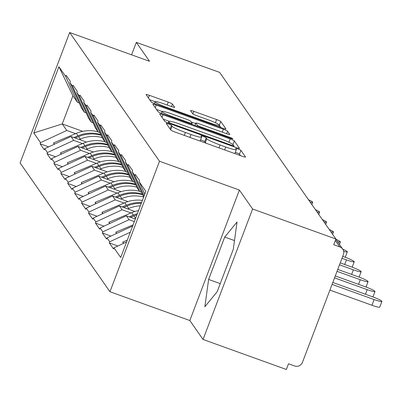 <?xml version="1.0" encoding="UTF-8"?>
<svg xmlns="http://www.w3.org/2000/svg" width="402" height="402" viewBox="0 0 402 402"><rect width="100%" height="100%" fill="white"/><g stroke="black" fill="none" stroke-linecap="round" stroke-linejoin="round"><path stroke-width="0.6" d="M168.549 123.952A2.814 0.301 20.8 0 0 166.227 123.389A2.814 0.301 20.8 0 0 166.242 123.444L170.865 130.072A4.015 0.432 20.8 0 0 175.036 132.042L242.24 156.262A4.015 0.432 20.8 0 0 245.557 157.066A4.015 0.432 20.8 0 0 245.537 156.986L240.914 150.358A2.814 0.301 20.8 0 0 237.994 148.976A2.814 0.301 20.8 0 0 235.667 148.418A2.814 0.301 20.8 0 0 235.683 148.474L236.281 149.333A12.854 1.387 20.8 0 1 236.356 149.589A12.854 1.387 20.8 0 1 225.728 147.021L220.13 145.001A12.854 1.387 20.8 0 1 206.789 138.7L206.191 137.841A2.814 0.301 20.8 0 0 203.271 136.464A2.814 0.301 20.8 0 0 200.945 135.901A2.814 0.301 20.8 0 0 200.965 135.956L201.563 136.816A12.854 1.387 20.8 0 1 201.633 137.077A12.854 1.387 20.8 0 1 191.005 134.504L185.407 132.489A12.854 1.387 20.8 0 1 172.066 126.188L171.468 125.329A2.814 0.301 20.8 0 0 168.549 123.952M240.496 155.634L239.466 154.162A2.814 0.301 20.8 0 0 236.547 152.78A2.814 0.301 20.8 0 0 235.296 152.373M206.357 143.328A12.854 1.387 20.8 0 1 205.342 142.504L204.744 141.645A2.814 0.301 20.8 0 0 201.824 140.268A2.814 0.301 20.8 0 0 200.573 139.861M172.438 104.098A4.015 0.432 20.8 0 0 168.272 102.128L149.418 95.329A4.015 0.432 20.8 0 0 146.097 94.53A4.015 0.432 20.8 0 0 146.117 94.611L151.252 101.972A4.015 0.432 20.8 0 0 155.423 103.942L222.628 128.163A4.015 0.432 20.8 0 0 225.949 128.962A4.015 0.432 20.8 0 0 225.924 128.881L220.788 121.525A4.015 0.432 20.8 0 0 216.618 119.555L193.844 111.344A4.015 0.432 20.8 0 0 190.523 110.54A4.015 0.432 20.8 0 0 190.548 110.62L192.744 113.771A4.015 0.432 20.8 0 0 196.915 115.741L208.206 119.811A10.748 1.161 20.8 0 1 219.417 125.298A10.748 1.161 20.8 0 1 210.537 123.148L166.292 107.203A10.748 1.161 20.8 0 1 155.082 101.721A10.748 1.161 20.8 0 1 163.966 103.867L171.337 106.525A4.015 0.432 20.8 0 0 174.659 107.329A4.015 0.432 20.8 0 0 174.639 107.249L172.438 104.098L171.493 106.58M239.391 190.056L189.829 320.525L203.045 339.464L252.607 208.995L239.391 190.056L159.514 161.267L69.662 32.517L149.539 61.305L136.318 42.366L219.618 72.385L335.906 239.014L333.74 244.723L339.826 246.913L335.343 240.496M252.607 208.995L335.906 239.014M162.956 114.731A4.015 0.432 20.8 0 0 159.634 113.927A4.015 0.432 20.8 0 0 159.654 114.007L164.795 121.369A4.015 0.432 20.8 0 0 168.961 123.339L236.165 147.559A4.015 0.432 20.8 0 0 239.486 148.363A4.015 0.432 20.8 0 0 239.461 148.283L234.326 140.921A4.015 0.432 20.8 0 0 230.16 138.951L162.956 114.731L161.971 117.324M158.026 111.671L152.886 104.309A4.015 0.432 20.8 0 1 152.866 104.229A4.015 0.432 20.8 0 1 156.187 105.033L223.386 129.253A4.015 0.432 20.8 0 1 227.557 131.223L229.758 134.374A4.015 0.432 20.8 0 1 229.778 134.454A4.015 0.432 20.8 0 1 226.457 133.65L199.201 123.826A4.015 0.432 20.8 0 0 195.885 123.022A4.015 0.432 20.8 0 0 195.905 123.107L197.362 125.193A4.015 0.432 20.8 0 0 201.533 127.163L229.909 137.394A2.814 0.301 20.8 0 1 232.838 138.826A2.814 0.301 20.8 0 1 230.517 138.263L162.192 113.64A4.015 0.432 20.8 0 1 158.026 111.671M159.514 161.267L109.957 291.736L20.1 162.986L69.662 32.517M48.657 146.856L40.105 143.77L44.315 149.81L44.748 148.67L70.993 136.504L86.475 142.082M40.105 143.77L40.537 142.63L33.773 132.941L58.913 66.752L65.677 76.445L66.114 75.305L70.325 81.34L69.893 82.48L72.596 86.36L73.028 85.219L77.244 91.254L76.812 92.395L79.516 96.274L79.948 95.133L84.164 101.168L83.727 102.309L86.435 106.188L86.867 105.048L91.083 111.083L90.646 112.223L93.354 116.103L93.787 114.957L97.998 120.997L97.565 122.138L100.274 126.012L100.706 124.871L104.917 130.911L104.485 132.052L107.188 135.926L107.625 134.786L111.836 140.826L111.404 141.966L114.108 145.841L114.545 144.7L118.756 150.74L118.324 151.881L121.027 155.755L121.459 154.614L125.675 160.649L125.243 161.795L127.947 165.669L128.379 164.529L132.595 170.564L132.157 171.704L134.866 175.584L135.298 174.443L139.514 180.478L139.077 181.619L145.841 191.312L120.7 257.496L113.937 247.808L126.615 241.929M117.846 245.994L109.289 242.908L113.505 248.949L113.937 247.808M109.289 242.908L109.726 241.768L107.017 237.894L132.665 226.004M110.927 236.08L102.369 232.994L106.585 239.034L107.017 237.894M102.369 232.994L102.806 231.853L100.098 227.979L126.344 215.814L135.308 219.045M104.007 226.165L95.455 223.085L99.666 229.12L100.098 227.979M95.455 223.085L95.887 221.939L93.179 218.065L119.424 205.899L134.906 211.482M97.093 216.251L88.535 213.171L92.746 219.206L93.179 218.065M88.535 213.171L88.968 212.03L86.264 208.151L112.505 195.985L127.987 201.568M90.174 206.337L81.616 203.256L85.827 209.291L86.264 208.151M81.616 203.256L82.048 202.116L79.345 198.236L105.585 186.071L121.067 191.653M83.254 196.427L74.697 193.342L78.908 199.377L79.345 198.236M74.697 193.342L75.129 192.201L72.425 188.322L98.666 176.156L114.148 181.739M76.335 186.513L67.777 183.428L71.993 189.463L72.425 188.322M67.777 183.428L68.209 182.287L65.506 178.408L91.746 166.247L107.228 171.825M69.415 176.599L60.858 173.513L65.074 179.548L65.506 178.408M60.858 173.513L61.295 172.373L58.586 168.493L84.832 156.333L100.314 161.911M62.496 166.684L53.938 163.599L58.154 169.639L58.586 168.493M53.938 163.599L54.376 162.458L51.667 158.584L77.913 146.418L93.395 151.996M55.576 156.77L47.024 153.685L51.235 159.725L51.667 158.584M47.024 153.685L47.456 152.544L44.748 148.67M86.139 112.861L84.39 112.233L81.686 108.354L69.893 82.48M70.993 136.504L73.697 140.378L82.516 143.559M84.39 112.233L72.596 86.36M47.456 152.544L73.697 140.378M93.058 122.776L91.309 122.148L88.606 118.268L76.812 92.395M77.913 146.418L80.616 150.293L89.435 153.474M91.309 122.148L79.516 96.274M54.376 162.458L80.616 150.293M99.977 132.69L98.229 132.062L95.52 128.183L83.727 102.309M84.832 156.333L87.535 160.207L96.354 163.388M98.229 132.062L86.435 106.188M61.295 172.373L87.535 160.207M106.897 142.604L105.148 141.971L102.44 138.097L90.646 112.223M91.746 166.247L94.455 170.121L103.274 173.302M105.148 141.971L93.354 116.103M68.209 182.287L94.455 170.121M113.816 152.519L112.068 151.886L109.359 148.011L97.565 122.138M98.666 176.156L101.374 180.036L110.193 183.212M112.068 151.886L100.274 126.012M75.129 192.201L101.374 180.036M120.731 162.433L118.982 161.8L116.278 157.926L104.485 132.052M105.585 186.071L108.294 189.95L117.113 193.126M118.982 161.8L107.188 135.926M82.048 202.116L108.294 189.95M127.65 172.347L125.901 171.714L123.198 167.84L111.404 141.966M112.505 195.985L115.208 199.864L124.027 203.04M125.901 171.714L114.108 145.841M88.968 212.03L115.208 199.864M134.57 182.257L132.821 181.629L130.117 177.754L118.324 151.881M119.424 205.899L122.128 209.779L130.946 212.954M132.821 181.629L121.027 155.755M95.887 221.939L122.128 209.779M141.489 192.171L139.74 191.543L137.037 187.664L125.243 161.795M126.344 215.814L129.047 219.693L134.338 221.597M139.74 191.543L127.947 165.669M102.806 231.853L129.047 219.693M143.685 196.99L132.157 171.704M144.112 195.869L134.866 175.584M109.726 241.768L130.298 232.23M203.045 339.464L286.345 369.483L288.515 363.78L294.601 365.971A6.141 6.03 145.1 0 0 302.47 362.323L343.363 254.677A6.141 6.03 145.1 0 0 339.826 246.913M144.775 194.121L139.077 181.619M136.318 42.366L131.585 54.833M189.829 320.525L109.957 291.736M79.219 102.947L77.47 102.319L72.928 95.807L62.235 123.952L66.777 130.464L75.596 133.645M82.772 131.353L62.235 123.952L33.773 132.941M77.47 102.319L65.677 76.445M72.928 95.807L58.913 66.752M40.537 142.63L66.777 130.464M204.854 306.761L217.18 291.701L233.281 249.32L237.054 221.994L224.723 237.054L208.623 279.44L204.854 306.761M199.965 141.027A12.854 1.387 20.8 0 0 200.186 140.881L201.633 137.077M234.683 153.539A12.854 1.387 20.8 0 0 234.909 153.393L236.356 149.589M169.061 121.258L163.252 119.163M234.421 146.931L233.718 145.921M169.543 122.57A2.814 0.301 20.8 0 0 172.458 123.947L231.451 145.207A2.814 0.301 20.8 0 0 233.773 145.77A2.814 0.301 20.8 0 0 233.758 145.715L233.125 144.81A12.854 1.387 20.8 0 0 219.788 138.504L179.463 123.972A12.854 1.387 20.8 0 0 168.84 121.404A12.854 1.387 20.8 0 0 168.91 121.665L169.543 122.57L169.212 123.429M156.484 109.465L162.046 111.47M191.206 121.977L195.668 123.585M170.92 113.635A10.748 1.161 20.8 0 0 162.041 111.485A10.748 1.161 20.8 0 0 173.252 116.972L188.839 122.59A4.015 0.432 20.8 0 0 192.156 123.394A4.015 0.432 20.8 0 0 192.136 123.313L190.679 121.223A4.015 0.432 20.8 0 0 186.508 119.253L170.92 113.635M220.884 127.534L219.386 125.384M155.092 101.701L149.715 99.766M220.251 283.626L208.623 279.44M234.492 240.572L224.723 237.054M371.95 305.254L374.121 299.55A9.412 1.015 20.8 0 0 381.9 301.43L379.734 307.133A9.412 1.015 -159.2 0 1 371.95 305.254L329.906 290.098M381.9 301.43A9.412 1.015 20.8 0 0 372.081 296.626L332.806 282.47M123.334 243.451L122.761 242.054L127.293 240.145M123.64 243.31L122.761 242.054M374.121 299.55L332.072 284.395M365.453 294.234L367.202 289.636A9.412 1.015 20.8 0 0 374.981 291.515A9.412 1.015 20.8 0 0 365.162 286.711L335.283 275.943M116.419 233.537L115.841 232.14L133.092 224.879M116.721 233.396L115.841 232.14M367.202 289.636L334.554 277.867M358.534 284.325L360.282 279.722A9.412 1.015 20.8 0 0 368.061 281.601A9.412 1.015 20.8 0 0 358.242 276.797L337.765 269.415M135.59 218.301L133.936 215.929A33.562 32.954 -34.9 0 1 136.906 214.844M133.936 215.929L130.585 217.341M135.544 218.422L134.635 218.804M109.5 223.623L108.922 222.226L131.655 212.658A33.562 32.954 145.1 0 1 138.519 210.588M129.218 216.849L133.358 215.105A33.562 32.954 -34.9 0 1 137.333 213.718M109.801 223.482L108.922 222.226M360.282 279.722L337.032 271.34M351.614 274.41L353.363 269.807A9.412 1.015 20.8 0 0 361.142 271.687A9.412 1.015 20.8 0 0 351.323 266.883L340.243 262.888M140.323 205.839A33.562 32.954 145.1 0 0 128.725 208.462L127.017 206.015A33.562 32.954 -34.9 0 1 141.258 203.377M127.017 206.015L123.665 207.427M128.725 208.462L127.715 208.889M102.58 213.708L102.002 212.311L124.736 202.744A33.562 32.954 145.1 0 1 142.393 200.392M122.298 206.935L126.444 205.191A33.562 32.954 -34.9 0 1 141.559 202.593M102.882 213.568L102.002 212.311M353.363 269.807L339.514 264.812M344.695 264.496L346.444 259.893A9.412 1.015 20.8 0 0 354.227 261.772A9.412 1.015 20.8 0 0 344.403 256.968L342.72 256.365M143.665 197.05A33.562 32.954 145.1 0 0 121.806 198.553L120.097 196.106A33.562 32.954 -34.9 0 1 142.69 194.814M120.097 196.106L116.746 197.513M121.806 198.553L120.796 198.975M95.661 203.794L95.083 202.397L117.816 192.829A33.562 32.954 145.1 0 1 139.574 191.307M115.379 197.02L119.525 195.277A33.562 32.954 -34.9 0 1 142.348 194.055M95.962 203.653L95.083 202.397M346.444 259.893L341.991 258.29M343.64 251.325A9.412 1.015 20.8 0 0 347.308 251.858A9.412 1.015 20.8 0 0 342.715 249.139M136.801 187.151A33.562 32.954 145.1 0 0 114.887 188.638L113.183 186.191A33.562 32.954 -34.9 0 1 135.775 184.9M113.183 186.191L109.826 187.603M114.887 188.638L113.877 189.061M88.741 193.88L88.169 192.483L110.897 182.915A33.562 32.954 145.1 0 1 132.655 181.392M108.46 187.106L112.605 185.362A33.562 32.954 -34.9 0 1 135.429 184.141M89.043 193.739L88.169 192.483M337.464 241.617A9.412 1.015 20.8 0 0 340.388 241.949A9.412 1.015 20.8 0 0 335.821 239.24M129.881 177.237A33.562 32.954 145.1 0 0 107.972 178.724L106.264 176.277A33.562 32.954 -34.9 0 1 128.856 174.986M106.264 176.277L102.907 177.689M107.972 178.724L106.962 179.146M81.822 183.965L81.249 182.568L103.977 173.001A33.562 32.954 145.1 0 1 125.736 171.478M101.54 177.197L105.686 175.448A33.562 32.954 -34.9 0 1 128.509 174.227M82.124 183.825L81.249 182.568M330.861 231.783A9.412 1.015 20.8 0 0 333.469 232.034A9.412 1.015 20.8 0 0 329.253 229.482M122.962 167.322A33.562 32.954 145.1 0 0 101.053 168.81L99.344 166.363A33.562 32.954 -34.9 0 1 121.937 165.071M99.344 166.363L95.993 167.775M101.053 168.81L100.043 169.232M74.903 174.051L74.33 172.654L97.058 163.091A33.562 32.954 145.1 0 1 118.816 161.564M94.621 167.282L98.766 165.539A33.562 32.954 -34.9 0 1 121.59 164.312M75.209 173.915L74.33 172.654M323.942 221.869A9.412 1.015 20.8 0 0 326.55 222.12A9.412 1.015 20.8 0 0 322.334 219.567M116.042 157.408A33.562 32.954 145.1 0 0 94.133 158.896L92.425 156.448A33.562 32.954 -34.9 0 1 115.017 155.157M92.425 156.448L89.073 157.86M94.133 158.896L93.123 159.318M67.988 164.137L67.41 162.74L90.143 153.177A33.562 32.954 145.1 0 1 111.897 151.649M87.701 157.368L91.847 155.624A33.562 32.954 -34.9 0 1 114.67 154.403M68.29 164.001L67.41 162.74M317.022 211.954A9.412 1.015 20.8 0 0 319.63 212.206A9.412 1.015 20.8 0 0 315.414 209.653M109.128 147.499A33.562 32.954 145.1 0 0 87.214 148.981L85.505 146.534A33.562 32.954 -34.9 0 1 108.098 145.243M85.505 146.534L82.154 147.946M87.214 148.981L86.204 149.408M61.069 154.227L60.491 152.83L83.224 143.263A33.562 32.954 145.1 0 1 104.982 141.735M80.787 147.454L84.928 145.71A33.562 32.954 -34.9 0 1 107.756 144.489M61.37 154.087L60.491 152.83M310.103 202.04A9.412 1.015 20.8 0 0 312.711 202.291A9.412 1.015 20.8 0 0 308.495 199.739M102.208 137.584A33.562 32.954 145.1 0 0 80.294 139.067L78.586 136.62A33.562 32.954 -34.9 0 1 101.178 135.328M78.586 136.62L75.234 138.032M80.294 139.067L79.284 139.494M54.149 144.313L53.572 142.916L76.305 133.348A33.562 32.954 145.1 0 1 98.063 131.821M73.867 137.539L78.013 135.796A33.562 32.954 -34.9 0 1 100.837 134.575M54.451 144.172L53.572 142.916M170.689 129.816L172.066 126.188M184.307 135.384L185.407 132.489M189.91 137.404L191.005 134.504M204.744 141.645L206.191 137.841M205.342 142.504L206.789 138.7M219.03 147.896L220.13 145.001M224.628 149.916L225.728 147.021M239.466 154.162L240.914 150.358M170.091 128.957L171.468 125.329M228.904 142.258L230.16 138.951M232.934 144.589L234.326 140.921M172.242 124.519L172.458 123.947M231.23 145.78L231.451 145.207M233.431 146.574L233.723 145.8M168.358 123.118L168.91 121.665M155.202 107.625L156.187 105.033M222.291 132.147L223.386 129.253M226.612 133.705L227.557 131.223M195.01 125.469L195.905 123.107M196.99 126.183L197.362 125.193M201.312 127.741L201.533 127.163M229.688 137.966L229.909 137.394M173.031 117.545L173.252 116.972M188.618 123.163L188.839 122.59M166.076 107.781L166.292 107.203M210.316 123.726L210.537 123.148M192.875 113.902L193.844 111.344M215.407 122.751L216.618 119.555M219.407 125.163L220.788 121.525M148.433 97.922L149.418 95.329M167.172 105.022L168.272 102.128M133.358 215.105L131.655 212.658M126.444 205.191L124.736 202.744M119.525 195.277L117.816 192.829M112.605 185.362L110.897 182.915M105.686 175.448L103.977 173.001M98.766 165.539L97.058 163.091M91.847 155.624L90.143 153.177M84.928 145.71L83.224 143.263M78.013 135.796L76.305 133.348M342.69 249.109L335.816 239.255M233.461 146.584L233.773 145.77M168.212 123.057L168.84 121.404M194.96 125.449L195.885 123.022M161.343 113.324L162.041 111.485M191.809 124.313L192.156 123.394M154.388 103.55L155.082 101.721M218.849 126.801L219.417 125.298M374.981 291.515L372.925 296.932M368.061 281.601L366.006 287.018M361.142 271.687L359.087 277.104M354.227 261.772L352.167 267.194M347.308 251.858L345.248 257.28M340.388 241.949L339.439 244.446M333.469 232.034L332.61 234.291M326.55 222.12L325.69 224.381M319.63 212.206L318.771 214.467M312.711 202.291L311.857 204.553"/></g></svg>
